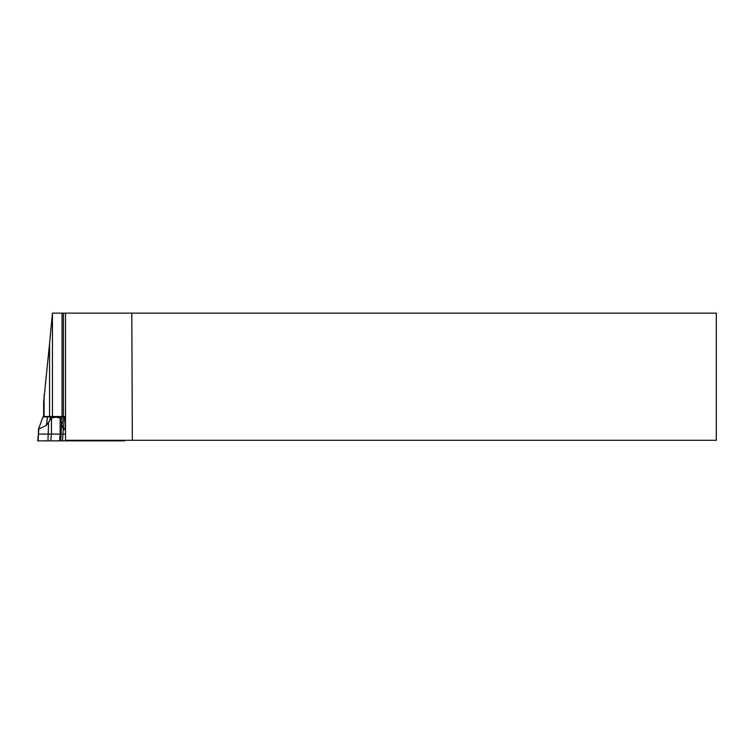<?xml version="1.0" encoding="UTF-8"?>
<svg xmlns="http://www.w3.org/2000/svg" width="754" height="754" viewBox="0 0 754 754"><rect width="100%" height="100%" fill="white"/><g stroke="black" fill="none" stroke-linecap="round" stroke-linejoin="round"><path stroke-width="1.13" d="M43.628 402.372L43.628 416.519L62.026 416.519L62.026 313.136L52.441 313.136L52.441 416.519M43.628 402.108L49.566 343.541L49.566 416.519M62.026 313.136L63.421 313.136L63.421 416.519L62.026 416.519M52.441 313.136L49.566 343.541M63.421 416.519L65.136 416.519L65.438 418.517L65.523 440.27L716.3 440.27L716.3 313.136L131.809 313.136L132.336 440.27M63.421 313.136L65.523 313.136L65.523 440.232M65.523 313.136L131.809 313.136M65.438 428.3L65.202 427.725L63.93 429.969L63.27 429.243L60.169 418.046L55.805 417.113L51.442 418.046L46.343 425.463L38.548 429.083L38.426 429.837M38.416 429.884L38.416 434.078L65.438 434.078M63.355 429.083L64.486 416.915L42.969 416.915L38.548 429.083M64.486 416.915L65.325 416.915M65.202 427.725A42.582 9.218 -90 0 1 65.438 424.7M38.416 434.078L37.7 440.864L124.749 440.864L124.683 440.27M94.976 440.864L38.124 440.864L94.976 440.864M44.109 394.483L44.109 416.519M63.27 429.243L62.554 440.864M38.746 429.243L38.124 440.864M51.442 418.046L51.442 434.078L50.763 440.864M48.576 422.843L47.964 440.864M61.555 422.843L60.838 440.864M60.169 418.046L60.169 434.078L59.491 440.864M68.501 440.864L68.444 440.27M78.341 440.864L78.284 440.27M82.45 440.864L82.403 440.27M102.054 440.864L102.007 440.27M107.275 440.864L107.238 440.27M123.383 440.864L123.354 440.27M61.677 416.915L61.187 420.176M63.289 416.915L61.941 425.463M46.343 425.463L47.53 416.915M49.887 420.176L50.377 416.915"/></g></svg>
